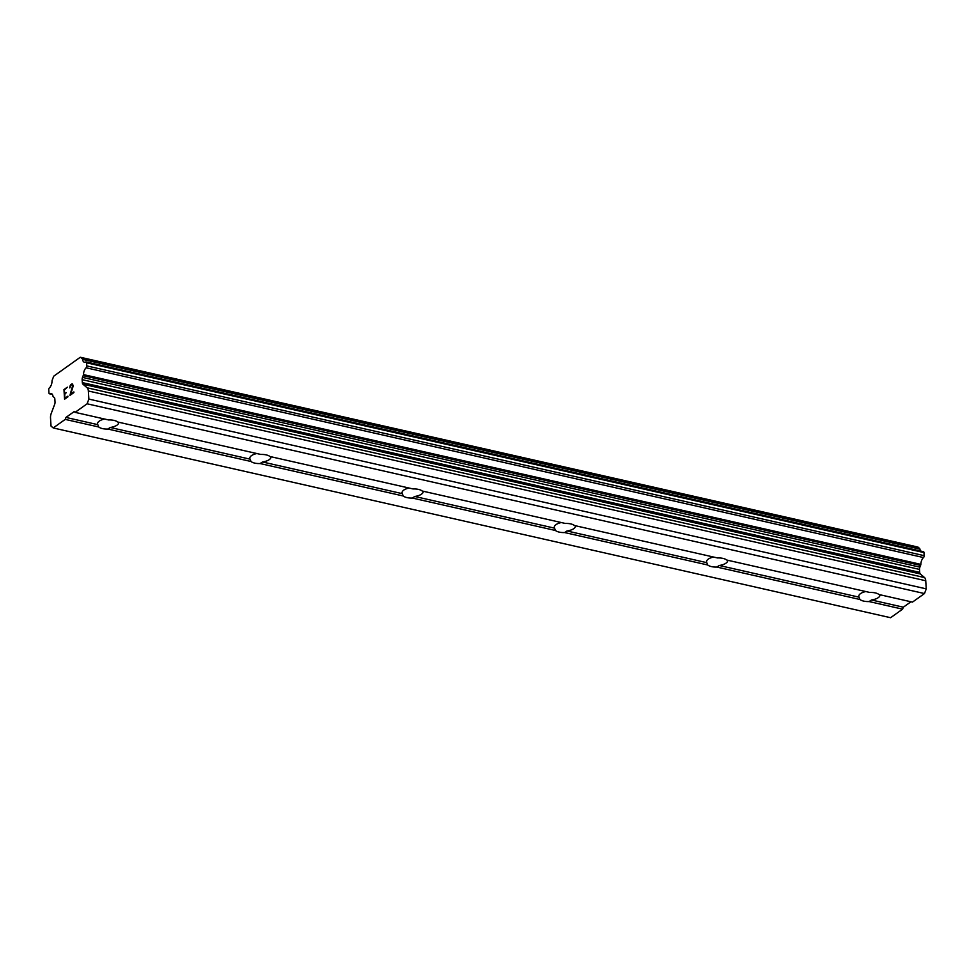 <?xml version="1.0" encoding="UTF-8"?>
<svg xmlns="http://www.w3.org/2000/svg" width="975" height="975" viewBox="0 0 975 975"><rect width="100%" height="100%" fill="white"/><g stroke="black" fill="none" stroke-linecap="round" stroke-linejoin="round"><path stroke-width="1.46" d="M879.938 594.738A10.603 4.534 -3.6 0 1 879.962 594.969A10.603 4.534 -3.6 0 1 871.492 599.978L869.115 601.563A10.603 4.534 -3.6 0 1 863.716 601.112A10.603 4.534 -3.6 0 1 859.962 599.491L859.06 597.163A10.603 4.534 -3.6 0 1 858.804 596.31A10.603 4.534 -3.6 0 1 865.837 591.545M75.099 412.352L74.185 411.572L65.959 417.434L65.228 419.396L53.211 427.952L51.029 426.075L50.517 417.958A6.057 3.108 102.8 0 1 51.248 413.4L54.661 404.332A3.035 1.548 102.8 0 0 55.027 402.066L54.844 399.116A3.035 1.548 102.8 0 0 54.234 397.532L53.43 396.837A1.511 0.78 102.8 0 1 53.003 396.325A6.057 3.108 102.8 0 0 51.127 393.473A6.057 3.108 102.8 0 0 49.774 393.705A1.511 0.78 102.8 0 1 49.433 393.766A1.511 0.78 102.8 0 1 48.945 392.876L48.75 389.781A1.511 0.78 102.8 0 1 49.408 387.892A6.057 3.108 102.8 0 0 52.041 381.091A1.511 0.78 102.8 0 1 52.223 380.14L53.503 376.752A1.511 0.78 102.8 0 1 53.966 376.009L80.157 357.35A1.511 0.78 102.8 0 1 80.486 357.289A1.511 0.78 102.8 0 1 80.669 357.386L82.253 358.739A1.511 0.78 102.8 0 1 82.534 359.361A6.057 3.108 102.8 0 0 84.411 362.225A6.057 3.108 102.8 0 0 85.763 361.981A1.511 0.78 102.8 0 1 86.105 361.92A1.511 0.78 102.8 0 1 86.592 362.81L86.787 365.905A1.511 0.78 102.8 0 1 86.129 367.794A6.057 3.108 102.8 0 0 83.497 374.607A1.511 0.78 102.8 0 1 83.167 375.655L82.509 377.386A3.035 1.548 102.8 0 0 82.156 379.653L82.339 382.602A3.035 1.548 102.8 0 0 82.936 384.187L87.153 387.806A6.057 3.108 102.8 0 1 88.359 390.987L88.871 399.104L87.104 403.796L75.099 412.352L108.591 419.945A10.603 4.534 -3.6 0 1 113.977 420.396A10.603 4.534 -3.6 0 1 117.731 422.017L260.837 454.447A10.603 4.534 -3.6 0 1 266.236 454.898A10.603 4.534 -3.6 0 1 269.99 456.519L413.083 488.95A10.603 4.534 -3.6 0 1 418.482 489.401A10.603 4.534 -3.6 0 1 422.236 491.022L565.329 523.453A10.603 4.534 -3.6 0 1 570.728 523.904A10.603 4.534 -3.6 0 1 574.482 525.525L717.588 557.956A10.603 4.534 -3.6 0 1 722.987 558.407A10.603 4.534 -3.6 0 1 726.728 560.028L869.834 592.459A10.603 4.534 -3.6 0 1 875.233 592.898A10.603 4.534 -3.6 0 1 878.987 594.531L912.466 602.111L924.483 593.556L926.25 588.863L925.738 580.747A6.057 3.108 -77.2 0 0 924.532 577.566L920.315 573.946A3.035 1.548 102.8 0 1 919.705 572.362L919.523 569.412A3.035 1.548 102.8 0 1 919.888 567.145L920.534 565.415A1.511 0.78 -77.2 0 0 920.863 564.367A6.057 3.108 102.8 0 1 923.508 557.554A1.511 0.78 -77.2 0 0 924.166 555.665L923.971 552.569A1.511 0.78 -77.2 0 0 923.483 551.679A1.511 0.78 -77.2 0 0 923.142 551.74M727.691 560.235A10.603 4.534 -3.6 0 1 727.716 560.479A10.603 4.534 -3.6 0 1 719.233 565.476L716.857 567.06A10.603 4.534 -3.6 0 1 711.47 566.609A10.603 4.534 -3.6 0 1 707.716 564.988L706.802 562.66A10.603 4.534 -3.6 0 1 706.558 561.807A10.603 4.534 -3.6 0 1 713.59 557.042M575.445 525.744A10.603 4.534 -3.6 0 1 575.469 525.976A10.603 4.534 -3.6 0 1 566.987 530.973L564.61 532.557A10.603 4.534 -3.6 0 1 559.211 532.106A10.603 4.534 -3.6 0 1 555.457 530.485L554.556 528.158A10.603 4.534 -3.6 0 1 554.312 527.304A10.603 4.534 -3.6 0 1 561.344 522.539M423.187 491.242A10.603 4.534 -3.6 0 1 423.223 491.473A10.603 4.534 -3.6 0 1 414.741 496.47L412.364 498.054A10.603 4.534 -3.6 0 1 406.965 497.603A10.603 4.534 -3.6 0 1 403.211 495.982L402.309 493.655A10.603 4.534 -3.6 0 1 402.053 492.802A10.603 4.534 -3.6 0 1 409.086 488.036M270.94 456.739A10.603 4.534 -3.6 0 1 270.965 456.97A10.603 4.534 -3.6 0 1 262.494 461.967L260.118 463.552A10.603 4.534 -3.6 0 1 254.719 463.101A10.603 4.534 -3.6 0 1 250.965 461.48L250.063 459.152A10.603 4.534 -3.6 0 1 249.807 458.299A10.603 4.534 -3.6 0 1 256.839 453.546M118.694 422.236A10.603 4.534 -3.6 0 1 118.718 422.467A10.603 4.534 -3.6 0 1 110.236 427.477L107.859 429.049A10.603 4.534 -3.6 0 1 102.46 428.598A10.603 4.534 -3.6 0 1 98.719 426.977L97.805 424.649A10.603 4.534 -3.6 0 1 97.561 423.796A10.603 4.534 -3.6 0 1 104.593 419.043M67.336 387.173L63.984 389.573L67.336 387.16L64.387 389.927L64.63 393.79L66.263 392.633L64.655 393.79M66.263 392.633L64.679 394.436L64.923 398.288L67.945 396.813L64.569 399.214L63.96 389.561L64.582 399.202M64.923 398.288L67.897 396.167M69.81 387.952L70.858 385.32L71.906 384.577L72.772 385.308L72.442 384.638M69.773 387.38L69.993 386.234L69.786 387.38M69.993 386.234L70.249 385.564L70.005 386.246M70.249 385.564L70.785 384.711L70.261 385.564M70.785 384.711L71.906 383.906L70.797 384.711M72.491 383.979L73.21 385.942L70.7 394.168L73.868 391.926M70.7 394.168L73.905 392.559L69.92 395.399L72.759 385.308L69.932 395.387M53.211 427.952L890.589 617.711L902.594 609.156L903.338 607.193L910.955 601.77M920.558 551.021A6.057 3.108 102.8 0 1 919.912 549.12A1.511 0.78 -77.2 0 0 919.62 548.498L918.048 547.146A1.511 0.78 -77.2 0 0 917.865 547.048A1.511 0.78 -77.2 0 0 917.658 547.06M87.104 403.796L924.483 593.556M110.236 427.477L250.063 459.152M107.859 429.049L250.965 461.48M262.494 461.967L402.309 493.655M260.118 463.552L403.211 495.982M414.741 496.47L554.556 528.158M412.364 498.054L555.457 530.485M566.987 530.973L706.802 562.66M564.61 532.557L707.716 564.988M719.233 565.476L859.06 597.163M716.857 567.06L859.962 599.491M871.492 599.978L903.338 607.193M869.115 601.563L902.594 609.156M65.959 417.434L97.805 424.649M88.871 399.104L926.25 588.863M83.167 375.655L920.534 565.415M83.497 374.607L920.863 564.367M65.228 419.396L98.719 426.977M88.359 390.987L925.738 580.747M87.153 387.806L924.532 577.566M82.936 384.187L920.315 573.946M82.339 382.602L919.705 572.362M82.156 379.653L919.523 569.412M82.509 377.386L919.888 567.145M86.129 367.794L923.508 557.554M86.787 365.905L924.166 555.665M86.592 362.81L923.971 552.569M82.534 359.361L919.912 549.12M82.253 358.739L919.62 548.498M80.669 357.386L918.048 547.146M49.774 393.705L52.248 394.266M86.105 361.92L923.483 551.679M80.486 357.289L917.865 547.048M49.433 393.766L52.358 394.424"/></g></svg>
